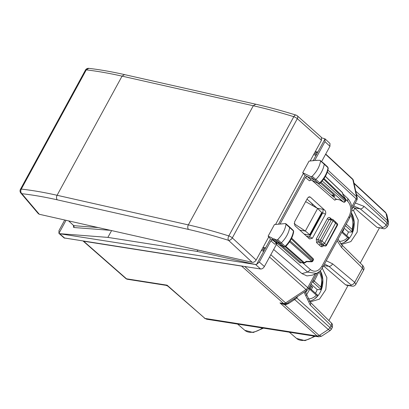 <?xml version="1.0" encoding="UTF-8"?>
<svg xmlns="http://www.w3.org/2000/svg" width="409" height="409" viewBox="0 0 409 409"><rect width="100%" height="100%" fill="white"/><g stroke="black" fill="none" stroke-linecap="round" stroke-linejoin="round"><path stroke-width="0.61" d="M309.679 301.561L310.671 301.77L319.48 299.107L325.799 289.705L326.878 277.639L322.236 268.11M309.276 301.09A18.466 13.666 98.9 0 0 321.423 289.48A18.466 13.666 98.9 0 0 320.247 270.692M351.868 210.287L353.529 210.548L354.767 208.283L353.1 206.974M341.04 244.061L342.026 244.265L350.866 241.581L357.18 232.123L358.218 220.022L353.529 210.548M340.631 243.585A18.466 13.666 98.9 0 0 352.824 231.857A18.466 13.666 98.9 0 0 351.489 212.997M305.635 201.622L317.65 208.483L305.354 231.034L294.122 223.713M317.65 208.483L321.73 212.542L321.505 213.125M321.985 213.063L309.945 235.139M309.95 235.129L304.117 234.04M309.48 235.175L309.664 234.669L305.354 231.034L299.863 230.17M352.875 207.383L353.887 207.542M310.564 202.302L312.711 204.643L312.287 205.42M310.763 202.481L312.711 204.643M269.551 257.041L306.004 289.536L285.6 302.9A3.359 2.065 -48.3 0 1 283.565 303.473A3.359 2.485 98.9 0 0 284.567 303.953L279.981 302.911L283.565 303.473L241.627 266.09L83.298 241.152M241.627 266.09L242.128 266.101M388.55 222.302L386.899 214.776L385.943 213.104L387.614 220.758L387.185 222.854L388.151 225.088L388.55 222.312L387.614 220.753L355.743 191.151M386.899 214.766L385.534 212.363L385.938 213.104L385.534 212.373L353.964 183.043M330.186 330.559L321.566 336.208L319.204 335.487L317.169 336.06L319.204 335.487L328.304 329.531L330.032 327.629L331.295 329.357L330.186 330.559L328.299 329.526L330.032 327.629L331.121 325.636L332.215 327.665L331.295 329.357M321.571 336.203L318.713 336.822L317.179 336.07L205.001 318.442L167.828 286.131L166.192 285.364L127.496 279.286A3.359 2.485 98.9 0 1 126.499 278.805A3.359 2.019 131.3 0 1 125.803 278.493L83.221 241.141M318.713 336.822L206.734 319.235L205.001 318.442L167.082 285.175L166.192 285.364M360.257 263.069L379.383 227.992M354.767 208.283L376.975 227.322L383.187 228.585C384.087 229.183 385.431 228.585 387.226 226.78L387.211 226.806M354.337 207.915L360.252 208.846L353.8 206.029M387.185 222.854L386.086 224.838L387.226 226.78L388.151 225.088M362.589 265.375L362.481 268.13L341.541 247.46A3.359 2.019 -45.4 0 0 341.653 244.705L362.589 265.375C364.138 267.179 364.465 268.774 363.57 270.16L362.481 268.13L354.726 282.343L355.856 284.316L363.581 270.15M382.369 227.353L360.252 208.846A3.359 2.086 129.9 0 0 363.969 206.33L386.086 224.838A3.359 2.086 129.9 0 1 382.369 227.353L382.241 228.15L383.187 228.585M328.902 320.574L348.028 285.497M323.488 265.855L345.62 284.828L346.535 285.262M324.526 263.953L328.897 266.351A3.359 2.086 -50.1 0 0 332.614 263.836L354.726 282.343C353.703 284.071 352.466 284.909 351.014 284.858L350.886 285.656L345.62 284.828M305.18 291.489L310.293 302.21L331.234 322.88A3.359 2.019 134.6 0 1 331.234 322.88A3.359 2.019 134.6 0 1 331.121 325.636L310.186 304.966L304.086 292.205M83.733 241.29L126.499 278.805L167.082 285.175L167.828 286.131M296.28 297.323L296.74 297.946L294.654 299.531L328.299 329.526M284.966 303.821L284.792 304.812L279.981 302.911L317.169 336.06M285.758 303.759L285.917 304.618L288.58 303.514L294.654 299.531L293.769 298.964M297.118 296.77L297.323 296.965L297.599 296.459M273.912 238.81L277.425 242.118L280.022 243.309A1.345 0.813 -47.9 0 0 281.31 242.859A20.148 12.198 -47.9 0 0 289.649 227.45A1.345 0.813 -47.9 0 0 289.485 226.852A1.345 0.813 -47.9 0 0 289.465 226.837L285.825 223.692L285.395 223.575L285.993 224.255C285.18 229.659 282.414 234.771 277.701 239.587L276.51 240.001L273.912 238.81L272.328 238.744L272.011 237.936L268.125 236.151L274.444 224.561L285.395 223.575M268.125 236.151L270.482 238.928L274.465 240.758M320.559 160.993L319.971 160.297L316.392 160.313L309.04 161.115L302.721 172.705L310.952 176.703L312.144 176.305C316.883 171.514 319.69 166.412 320.559 160.993L324.214 164.183A20.148 12.198 132.1 0 1 315.753 179.577A1.345 0.813 132.1 0 1 314.46 180.011L305.094 175.461L302.721 172.705M327.849 167.163A1.227 0.746 132.1 0 1 328.003 167.721L327.849 167.163L324.046 163.574A1.345 0.813 132.1 0 0 324.03 163.564L319.971 160.297M324.046 163.574A1.345 0.813 132.1 0 1 324.214 164.183L328.003 167.721A20.031 12.132 132.1 0 1 319.593 183.028A1.227 0.746 132.1 0 1 318.412 183.421L310.952 176.703M325.083 246.003A1.345 1.345 0 0 0 326.52 245.318L337.486 225.201A1.345 0.394 -151.4 0 0 337.215 224.71L335.595 223.099L324.526 243.391L323.018 244.383L320.441 242.051A1.345 0.813 132.1 0 0 321.949 241.065A1.345 0.394 -151.4 0 0 320.262 240.211A1.345 0.992 98.9 0 0 320.441 242.051L318.125 241.688L320.676 244.015L323.018 244.383L324.746 245.835L322.307 245.38L325.083 246.003A1.345 0.951 -79.4 0 1 324.746 245.835A1.345 0.844 130.2 0 0 326.239 244.838L321.949 241.065L333.018 220.768A1.345 0.394 -151.4 0 0 331.331 219.914L320.262 240.211L317.962 239.848L329.03 219.551L331.331 219.914A1.345 0.992 -81.1 0 1 332.333 219.301A1.345 1.345 0 0 1 333.023 219.633A1.345 0.813 -47.9 0 1 333.018 220.768L335.595 223.099L335.319 221.831M326.08 245.395L337.215 224.71A1.345 0.818 -45.1 0 0 337.256 223.605A1.345 1.345 0 0 1 337.481 225.211M335.62 221.98L333.023 219.633M318.616 183.554L311.244 179.975A1.345 1.053 -64.1 0 1 311.065 179.853L307.159 176.463L305.487 177.399L280.047 224.055M305.094 175.461L278.519 224.193M273.667 249.495L301.929 273.585L306.929 275.922L312.389 275.155M276.366 244.551L307.634 272.067L316.361 273.427L317.072 273.089M320.825 246.387L322.307 245.38L320.676 244.015L319.178 245.006L320.825 246.387C321.842 247.056 322.757 246.77 323.57 245.512M66.038 220.303L58.916 233.365L59.678 233.738L255.569 264.505L197.123 251.412L107.879 237.394L111.596 230.579M197.123 251.412L197.869 250.047M68.615 220.88L73.835 225.732L74.09 226.269L73.697 227.496L110.563 230.349M301.29 262.747L300.083 262.936L301.136 262.522L303.504 262.89L285.257 246.832L283.969 246.719A1.227 0.746 -47.9 0 0 285.15 246.31L277.701 239.587M285.242 246.837L285.579 246.601C290.18 241.893 292.88 236.877 293.682 231.545L293.442 230.983A1.227 0.746 -47.9 0 0 293.289 230.441L289.485 226.852M284.168 246.847L281.372 245.528L277.425 242.118L275.87 242.082L272.328 238.744M276.704 243.416L274.797 244.209L276.469 243.278L272.568 239.884L270.901 240.824L259.337 262.041L256.586 264.413L255.574 264.449M285.472 246.32L285.15 246.31A20.031 12.132 -47.9 0 0 293.442 230.983L285.993 224.255M328.243 168.278C327.389 173.626 324.649 178.636 320.022 183.314L318.591 183.539L311.065 179.853L309.383 180.783L311.29 179.991M319.92 183.028L312.144 176.305M64.126 237.941L58.916 233.365L58.983 230.569L64.745 220.006M255.569 264.505L260.61 269.004L64.121 237.936M270.482 238.928L256.586 264.413M59.52 233.657L107.879 237.394M260.61 269.004C262.057 269.05 263.314 268.227 264.378 266.535L276.924 243.524M314.823 160.282L324.971 141.672L325.037 138.876L313.079 160.814M315.027 152.066L316.719 152.332A1.345 0.992 98.9 0 0 315.85 153.927L315.999 155.461L313.652 154.592M261.387 250.431L263.739 251.3L263.59 249.766A1.345 0.992 -81.1 0 1 264.459 248.171L265.63 247.828L262.941 247.583M316.719 152.332L317.89 151.99L315.201 151.739M321.791 137.899L324.997 138.835L329.981 143.467L329.945 146.294L321.648 161.504M317.215 208.232L323.207 209.362L322.732 212.864L309.69 236.785L306.249 235.978M324.511 210.006C325.702 211.039 326.029 212.45 325.492 214.234L312.399 238.242L309.664 238.948L308.989 238.473L294.894 225.65L294.546 221.964L307.614 197.997L309.48 196.765L310.416 197.179L324.511 210.006L323.207 209.362M307.001 199.117L317.144 208.191M305.037 234.878L305.354 234.306M308.519 238.043L309.69 236.785M341.996 192.302L342.451 192.736L342.844 194.526L345.763 199.255A1.345 1.345 0 0 1 345.794 200.584L345.523 200.098A1.345 0.823 -46.3 0 0 345.702 199.265L324.025 178.539M345.763 199.255L342.844 194.526M345.794 200.584L345.283 201.525A1.345 0.394 -151.4 0 0 345.012 201.034A1.345 0.838 131.4 0 1 343.504 202.02L343.442 202.051A1.345 1.345 0 0 0 345.288 201.514M331.336 194.924L336.193 199.163A1.345 0.992 98.9 0 0 336.581 199.347L334.674 200.144L336.193 199.163L339.536 199.817M311.597 261.806A1.345 1.345 0 0 0 312.798 261.106L313.304 260.17L313.033 259.679A1.345 0.823 -46.3 0 0 313.054 258.554A1.345 1.345 0 0 1 313.309 260.165M312.798 261.106A1.345 0.394 -151.4 0 0 312.522 260.615A1.345 0.838 131.4 0 1 311.832 261.377L289.567 241.78M282.016 245.86L301.136 262.522A1.345 0.992 98.9 0 0 301.53 262.706L303.892 263.079A1.345 0.992 98.9 0 1 303.504 262.89L304.316 262.665A1.345 0.424 56.8 0 0 304.838 262.875L306.617 261.709L311.592 261.806A1.345 0.317 -88.9 0 0 311.832 261.377L306.566 261.377M278.14 244.045L276.469 243.278A1.345 1.048 114.7 0 0 276.663 243.401L278.232 244.122M317.65 183.084L331.203 194.822L334.889 196.381L333.943 194.807L320.329 183.012M333.943 194.807L332.036 195.195M282.103 245.635L279.817 245.492L281.366 245.523L283.969 246.719L276.51 240.001M311.336 289.495L312.609 287.159L310.503 285.099M309.633 286.683L312.609 287.159M315.462 293.222A19.724 14.596 98.9 0 0 317.19 289.603L311.06 284.071M317.2 273.018L318.483 272.747L318.151 272.45M312.476 281.479A1.345 0.91 100 0 0 312.767 282.046A1.345 0.813 -47.9 0 0 314.25 281.055L320.835 286.995L321.167 289.628L317.19 289.603M308.642 288.503A1.345 0.419 30.2 0 1 309.787 289.245A1.345 0.813 132.1 0 0 309.792 288.105A1.345 0.813 132.1 0 0 309.531 287.977A1.345 0.93 103.8 0 0 309.214 287.798L309.051 287.757M320.206 270.732L322.665 279.797L321.167 289.628L312.767 282.046L312.22 281.949M306.183 295.426L309.787 289.245L316.367 295.186L317.926 295.446M342.594 231.903L343.867 229.567L343.478 229.188M343.867 229.567L343.304 229.51M346.72 235.63A19.724 14.596 98.9 0 0 348.453 232.01L344.087 228.074M346.244 224.122L352.093 229.403L352.43 232.036L348.453 232.01M351.459 213.125L353.928 222.194L352.43 232.036L345.39 225.681M341.776 232.312L347.63 237.593L349.189 237.854M268.764 236.903L256.152 260.037C255.068 261.714 253.738 262.471 252.164 262.297L39.305 214.27L38.364 213.718L20.839 193.068A3.359 2.515 -40.3 0 0 21.846 193.697C32.786 194.929 44.591 196.969 57.255 199.827L188.503 229.439C201.172 232.302 214.51 235.932 228.513 240.334A3.359 2.045 -47.1 0 0 232.317 237.895L297.317 118.687A3.359 2.065 -48.3 0 0 297.302 115.813A3.359 3.359 0 0 0 296.065 115.113A3.359 1.805 107.3 0 0 293.8 116.703A3.359 0.982 28.6 0 1 297.317 118.687L321.479 140.226L310.134 161.034M188.503 229.439C187.562 228.212 187.506 226.698 188.334 224.899C201.146 227.793 214.633 231.463 228.8 235.911L293.8 116.703C279.613 112.296 266.111 108.646 253.304 105.752L122.056 76.14C109.249 73.252 97.327 71.166 86.284 69.878L21.283 189.086C32.347 190.328 44.279 192.394 57.086 195.282L122.056 76.14L124.51 74.602C111.749 71.723 99.842 69.642 88.789 68.349L86.284 69.878A3.359 0.982 28.6 0 0 85.45 70.077A3.359 3.359 0 0 1 88.789 68.349M275.548 224.459L303.366 173.452M297.302 115.813L321.351 137.25L321.479 140.226M321.73 212.542L309.664 234.669M315.232 336.275L304.966 340.651L296.566 338.432A20.583 12.464 -47.9 0 0 314.219 336.116M262.455 327.987A20.583 12.464 132.1 0 1 244.807 330.303L237.603 324.081M356.428 194.285L387.17 222.844L387.614 220.753M376.975 227.322L382.241 228.15M323.667 265.528L328.897 266.351L351.014 284.858M346.546 285.262L351.832 286.09L350.886 285.656M310.298 302.21A3.359 2.019 134.6 0 1 310.186 304.966M284.567 303.953A3.359 3.359 0 0 0 286.924 303.447A3.359 1.063 56.8 0 1 285.6 302.9L244.781 266.515M315.216 273.928L307.737 287.639A3.359 0.982 28.6 0 1 308.437 288.882A3.359 3.359 0 0 1 307.328 290.083A3.359 1.063 56.8 0 1 306.004 289.536A3.359 2.065 -48.3 0 0 307.737 287.639L270.814 254.725M327.9 170.098L356.597 196.749A3.359 2.045 132.9 0 1 356.157 198.84L351.771 206.882M327.328 172.061L356.157 198.84A3.359 0.982 -151.4 0 1 356.858 200.083L351.909 209.157M325.59 154.28L352.839 179.592L356.597 196.749A3.359 2.454 -12.4 0 1 357.19 197.757A3.359 3.359 0 0 1 356.858 200.083M325.717 154.04L352.435 178.856A3.359 2.045 132.9 0 1 352.839 179.592A3.359 2.454 167.6 0 1 353.432 180.594L357.19 197.757M297.323 296.965L296.74 297.946L330.032 327.629M363.969 206.33L355.273 202.987M337.154 240.794L341.541 247.46M326.275 260.743L332.614 263.836M285.917 304.618L284.792 304.812L319.204 335.487M385.938 213.104L354.066 183.498M287.696 302.941A3.359 1.063 -123.2 0 1 288.58 303.514M302.824 262.91L310.477 269.649L307.634 272.067L301.929 273.585M310.477 269.649C314.695 272.578 318.519 271.418 321.944 266.162A3.359 0.982 28.6 0 1 322.64 267.404L349.751 217.68C353.177 210.487 352.522 204.096 347.788 198.508L342.834 193.851L347.757 198.483L347.737 201.32C351.29 205.466 351.73 210.507 349.056 216.443L349.46 217.869M321.944 266.162L349.056 216.443M316.612 242.67L316.269 238.984L317.962 239.848L318.125 241.688L316.612 242.67L319.178 245.006M327.333 218.687C328.176 217.404 329.107 217.128 330.135 217.864L330.421 219.137L329.03 219.551A1.345 0.394 28.6 0 1 327.333 218.687L316.269 238.984M330.135 217.864L331.587 219.188M73.773 225.676L98.237 227.568M73.334 225.267L73.697 227.496M270.901 240.824L274.797 244.209M305.487 177.399L309.383 180.783M59.678 233.738L64.821 238.248M259.337 262.041L264.378 266.535M324.971 141.672L329.945 146.294M322.716 212.89L321.893 212.731M322.732 212.864L325.492 214.234M310.416 197.179L308.468 197.041M309.674 236.811L312.399 238.242M325.359 176.397L342.451 192.736A1.345 0.982 -12.4 0 1 342.676 193.13A1.345 1.345 0 0 0 342.292 192.445L325.411 176.305M345.917 199.607L347.737 201.32M323.601 179.142L345.523 200.098L345.012 201.034L322.2 180.957M336.581 199.347L339.501 199.807M339.347 199.658L343.504 202.02L321.05 182.261M311.985 180.333L334.674 200.144M291.285 238.882L313.033 259.679L312.522 260.615L290.129 240.906M301.53 262.706L301.249 262.762M285.804 246.371L304.316 262.665L306.443 261.274M300.083 262.936L280.559 245.87M314.158 153.661L315.85 153.927M263.59 249.766L261.898 249.5M264.459 248.171L262.767 247.905M310.099 288.381L310.866 286.975M313.069 280.385A1.345 0.363 27 0 1 314.25 281.055L318.483 272.747M305.487 293.018L307.118 290.221M320.835 286.995A16.12 11.927 98.9 0 0 318.984 271.842M307.767 298.907A16.12 11.927 98.9 0 0 316.367 295.186M352.093 229.403A16.12 11.927 98.9 0 0 350.835 215.262M339.076 241.32A16.12 11.927 98.9 0 0 347.63 237.593M296.065 115.113C281.959 110.732 268.524 107.102 255.763 104.218L253.304 105.752L188.334 224.899L57.086 195.282C56.258 197.087 56.314 198.6 57.255 199.827M39.305 214.27L21.846 193.697A3.359 2.602 -83.6 0 1 21.283 189.086A3.359 0.982 28.6 0 0 20.45 189.29L85.45 70.077M252.164 262.297L228.513 240.334C227.849 239.178 227.941 237.706 228.8 235.911A3.359 0.982 28.6 0 1 232.317 237.895L256.152 260.037M263.468 328.146L253.207 332.522L244.807 330.303M206.724 319.235L204.311 318.136M296.566 338.432L289.362 332.21M355.871 284.286C354.792 285.881 353.442 286.484 351.827 286.09M332.215 327.665C332.844 325.365 332.517 323.77 331.234 322.88M125.798 278.488A3.359 3.359 0 0 0 127.496 279.286M317.041 273.105L308.437 288.882M354.358 206.095L353.627 206.008M338.028 239.188L341.653 244.705M307.328 290.083L286.924 303.447M353.432 180.594A3.359 3.359 0 0 0 352.43 178.851M335.625 221.985L337.256 223.605M316.377 273.427L312.374 275.16M316.361 273.427C319.04 272.195 321.137 270.185 322.64 267.404M330.017 218.938L332.333 219.301M293.682 231.54L293.289 230.441M342.676 193.13L343.023 194.699M339.465 199.786L343.442 202.051M303.892 263.079A1.345 1.345 0 0 0 304.838 262.875M291.668 238.11L313.054 258.554M333.923 196.238L331.52 195.032M279.812 245.492L275.865 242.077M316.658 160.548L316.392 160.313M317.905 295.431L309.792 288.105A1.345 1.345 0 0 0 309.184 287.793M314.787 298.769L317.916 295.584M342.195 231.545L349.168 237.839M344.117 242.491L349.179 237.997M20.45 189.29A3.359 3.359 0 0 0 20.839 193.068M255.758 104.218L124.51 74.602"/></g></svg>
